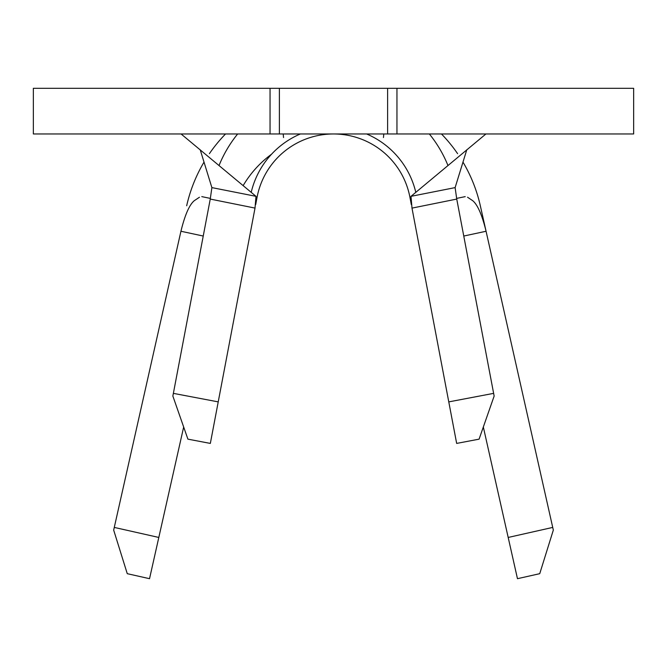 <?xml version="1.0" encoding="UTF-8"?>
<svg xmlns="http://www.w3.org/2000/svg" width="667" height="667" viewBox="0 0 667 667"><rect width="100%" height="100%" fill="white"/><g stroke="black" fill="none" stroke-linecap="round" stroke-linejoin="round"><path stroke-width="1" d="M387.61 133.967L33.35 133.967L33.35 88.311L396.948 88.311L396.948 133.967L387.61 133.967L387.61 88.311M493.63 393.363L494.147 396.048L479.089 439.153L456.662 443.413L448.774 401.884L493.63 393.363L456.745 199.074L411.989 208.112L448.774 401.884M411.989 208.112L411.005 196.331L455.119 187.61L466.783 149.783M256.403 197.107L257.078 197.24A77.789 77.789 0 0 1 409.922 197.24L411.314 204.586M396.948 133.967L633.65 133.967L633.65 88.311L396.948 88.311M279.39 133.967L279.39 88.311M485.918 133.967L411.005 196.331M447.74 164.974A123.445 123.445 0 0 0 429.348 133.967A123.445 123.445 0 0 1 447.74 164.974M222.936 156.862A123.445 123.445 0 0 1 237.652 133.967A123.445 123.445 0 0 0 219.26 164.974M181.082 133.967L255.995 196.331L255.019 208.087L210.255 199.074L211.881 187.61L200.217 149.783M455.119 187.61L456.745 199.074M257.078 197.24A77.789 77.789 0 0 1 409.922 197.24A77.789 77.789 0 0 0 257.078 197.24L255.686 204.594M211.881 187.61L255.995 196.331M210.255 199.074L173.37 393.363L218.226 401.884L255.011 208.112M218.226 401.884L210.338 443.413L187.911 439.153L172.853 396.048L173.37 393.363M251.209 192.338A84.551 84.551 0 0 1 300.367 133.967M366.633 133.967A84.551 84.551 0 0 1 415.791 192.338M462.981 162.098A150.5 150.5 0 0 1 480.323 205.753L486.068 231.257C482.058 214.891 477.597 204.694 472.678 200.659L467.55 197.24M186.677 205.753A150.5 150.5 0 0 1 204.019 162.098M209.405 153.66A150.5 150.5 0 0 1 225.529 133.967M441.471 133.967A150.5 150.5 0 0 1 457.595 153.66M203.235 236.043L180.932 231.257C184.934 214.916 189.395 204.711 194.322 200.659L199.45 197.24M271.511 154.252A104.844 104.844 0 0 0 243.155 185.618M463.765 236.043L486.068 231.257L553.327 530.09L539.736 573.678L517.467 578.689L483.333 427.022M183.667 427.022L149.533 578.689L127.264 573.678L113.673 530.09L180.932 231.257M270.052 133.967L270.052 88.311M410.597 197.107L409.922 197.24M508.187 537.452L552.726 527.422M114.274 527.422L158.813 537.452M383.458 137.535L383.8 133.967M283.2 133.967L283.542 137.535M456.612 198.407L465.216 196.623M201.784 196.623L210.388 198.407"/></g></svg>
